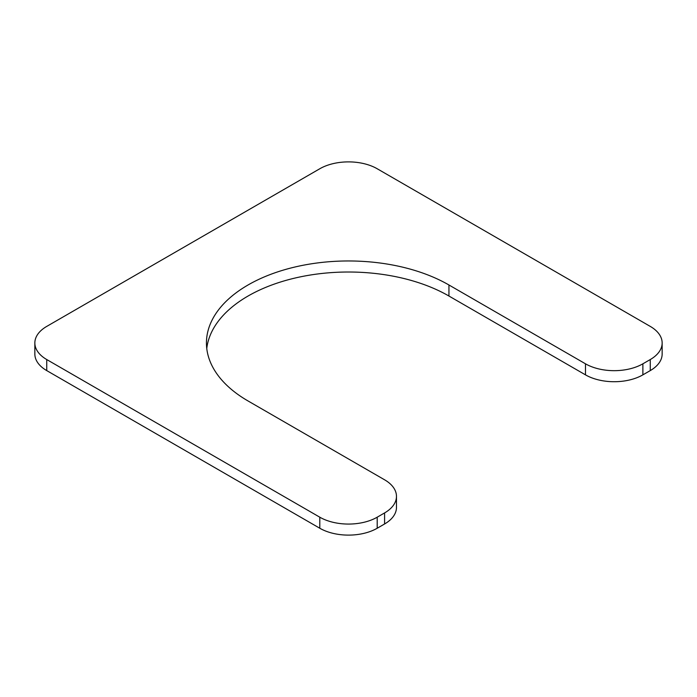 <?xml version="1.0" encoding="UTF-8"?>
<svg xmlns="http://www.w3.org/2000/svg" width="697" height="697" viewBox="0 0 697 697"><rect width="100%" height="100%" fill="white"/><g stroke="black" fill="none" stroke-linecap="round" stroke-linejoin="round"><path stroke-width="1.05" d="M34.85 342.976A40.583 23.437 0 0 1 46.734 326.405L319.801 168.752A40.583 23.437 0 0 1 377.199 168.752L650.266 326.405A40.583 23.437 0 0 1 662.15 342.976A40.583 23.437 0 0 1 650.266 359.547L642.878 363.808A40.583 23.437 0 0 1 585.48 363.808L448.946 284.986A142.057 82.011 0 0 0 294.143 267.204A142.057 82.011 0 0 0 206.443 342.976A142.057 82.011 0 0 0 248.054 400.967L384.587 479.797A40.583 23.437 0 0 1 396.471 496.369L396.471 507.407A40.583 23.437 0 0 1 384.587 523.978L377.199 528.248A40.583 23.437 0 0 1 319.801 528.248L46.734 370.595A40.583 23.437 0 0 1 34.85 354.024L34.85 342.976A40.583 23.437 0 0 0 46.734 359.547L319.801 517.2A40.583 23.437 0 0 0 377.199 517.2L384.587 512.931A40.583 23.437 0 0 0 396.471 496.369M448.946 284.986L448.946 296.033A142.057 82.011 0 0 0 298.595 277.24A142.057 82.011 0 0 0 206.765 348.5M448.946 296.033L585.48 374.855A40.583 23.437 0 0 0 642.878 374.855L650.266 370.595A40.583 23.437 0 0 0 662.15 354.024L662.15 342.976M585.48 363.808L585.48 374.855M642.878 363.808L642.878 374.855M650.266 359.547L650.266 370.595M46.734 359.547L46.734 370.595M319.801 517.2L319.801 528.248M377.199 517.2L377.199 528.248M384.587 512.931L384.587 523.978"/></g></svg>
